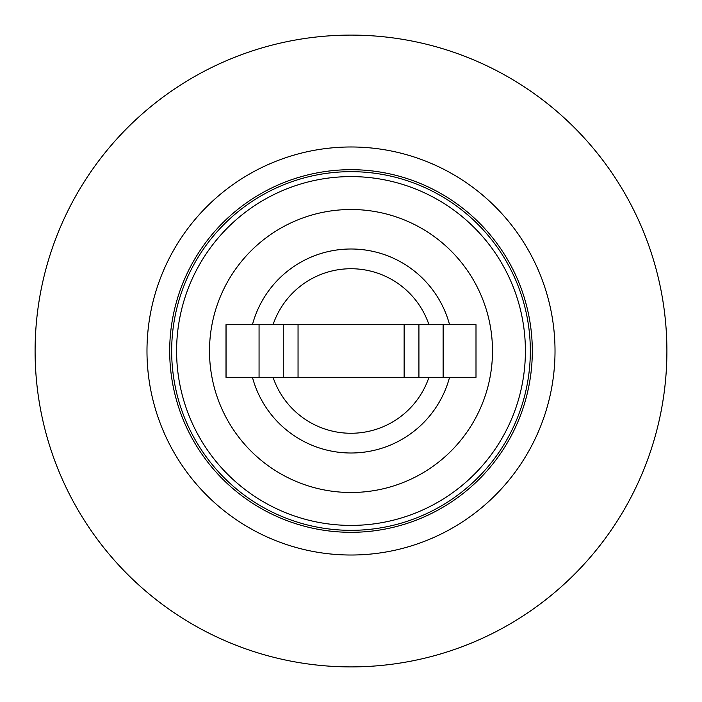 <?xml version="1.0" encoding="UTF-8"?>
<svg xmlns="http://www.w3.org/2000/svg" width="702" height="702" viewBox="0 0 702 702"><rect width="100%" height="100%" fill="white"/><g stroke="black" fill="none" stroke-linecap="round" stroke-linejoin="round"><path stroke-width="1.05" d="M252.448 377.325L298.052 377.325L298.052 324.675L404.133 324.675L404.133 377.325L449.552 377.325A102.009 102.009 0 0 1 252.448 377.325L226 377.325L226 324.675L252.448 324.675A102.009 102.009 0 0 1 449.552 324.675L476 324.675L476 377.325L476 324.675M298.052 377.325L404.133 377.325M449.552 324.675L404.133 324.675M298.052 324.675L252.448 324.675M226.053 324.675L226.053 377.325M530.335 350.956A179.343 179.343 0 0 0 350.956 171.665A179.343 179.343 0 0 0 171.665 351.044A179.343 179.343 0 0 0 351.044 530.335A179.343 179.343 0 0 0 530.335 350.956M532.309 350.956A181.309 181.309 0 0 0 350.956 169.691A181.309 181.309 0 0 0 169.691 351.044A181.309 181.309 0 0 0 351.044 532.309A181.309 181.309 0 0 0 532.309 350.956M176.597 351A174.403 174.403 0 0 1 351 176.597A174.403 174.403 0 0 1 525.403 351A174.403 174.403 0 0 1 351 525.403A174.403 174.403 0 0 1 176.597 351A174.403 174.403 0 0 0 351 525.403A174.403 174.403 0 0 0 525.403 351M476 377.325L449.552 377.325M273.06 377.325A82.266 82.266 0 0 0 428.94 377.325M428.94 324.675A82.266 82.266 0 0 0 273.06 324.675M351 35.1A315.9 315.9 0 0 0 35.1 351A315.9 315.9 0 0 0 351 666.9A315.9 315.9 0 0 0 666.9 351A315.9 315.9 0 0 0 351 35.1A315.9 315.9 0 0 1 666.9 351A315.9 315.9 0 0 1 351 666.9M418.927 377.325L418.927 324.675M283.266 324.675L283.266 377.325M259.064 324.675L259.064 377.325M226.009 324.675L226.009 377.325M443.129 377.325L443.129 324.675M492.497 351A141.497 141.497 0 0 0 351 209.503A141.497 141.497 0 0 0 209.503 351A141.497 141.497 0 0 0 351 492.497A141.497 141.497 0 0 0 492.497 351M351 146.981A204.019 204.019 0 0 0 146.981 351A204.019 204.019 0 0 0 351 555.019A204.019 204.019 0 0 0 555.019 351A204.019 204.019 0 0 0 351 146.981"/></g></svg>
